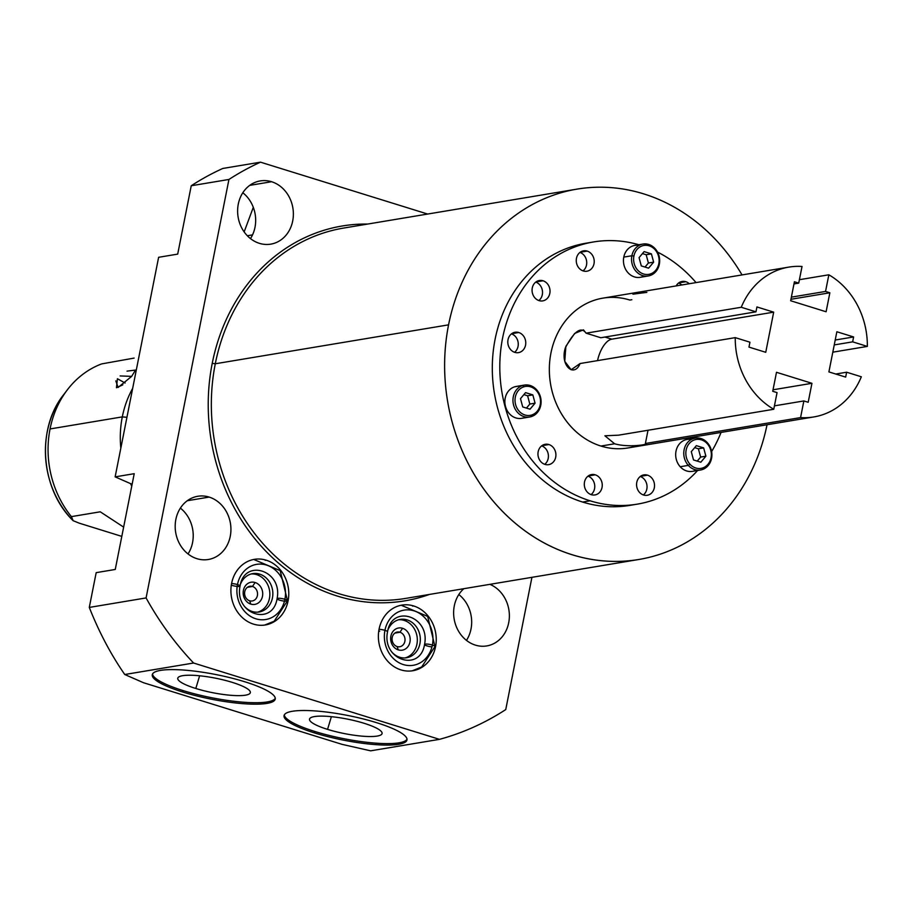 <?xml version="1.0" encoding="UTF-8"?>
<svg xmlns="http://www.w3.org/2000/svg" width="913" height="913" viewBox="0 0 913 913"><rect width="100%" height="100%" fill="white"/><g stroke="black" fill="none" stroke-linecap="round" stroke-linejoin="round"><path stroke-width="1.37" d="M341.941 744.323L143.421 682.696L341.941 744.323L370.632 750.828L439.461 739.347L193.59 663.021L124.761 674.513L143.421 682.696L124.761 674.513C110.85 654.427 99.026 632.058 89.291 607.419L146.08 597.935L228.935 179.462L191.239 185.75L177.704 254.111L158.622 257.295L115.141 476.871L134.222 473.687L115.255 569.461L96.185 572.645L89.291 607.419L146.08 597.935A303.801 263.035 80.5 0 0 193.59 663.021L124.761 674.513C110.85 654.427 99.026 632.058 89.291 607.419L96.185 572.645L115.255 569.461L134.222 473.687L115.141 476.871L132.123 484.312L115.141 476.871L158.622 257.295L177.704 254.111L191.239 185.75A303.801 263.035 -99.5 0 1 222.806 168.46L260.513 162.172L427.638 214.041L260.513 162.172A303.801 263.035 80.5 0 0 228.935 179.462L191.239 185.75A303.801 263.035 -99.5 0 1 222.806 168.46L260.513 162.172A303.801 263.035 80.5 0 0 228.935 179.462L146.08 597.935A303.801 263.035 80.5 0 0 193.59 663.021L439.461 739.347A303.801 263.035 80.5 0 0 505.745 709.584L531.925 577.324L505.745 709.584A303.801 263.035 80.5 0 1 439.461 739.347L370.632 750.828L341.941 744.323M244.684 681.737A62.655 12.52 11.2 0 1 266.938 703.398A62.655 12.52 11.2 0 1 182.84 692.054A62.655 12.52 11.2 0 1 160.585 670.382A62.655 12.52 11.2 0 1 244.684 681.737A62.655 12.52 -168.8 0 0 152.3 674.718A62.655 12.52 -168.8 0 0 182.84 692.054A62.655 12.52 -168.8 0 0 275.235 699.061A62.655 12.52 -168.8 0 0 244.684 681.737M376.43 722.628A62.655 12.52 11.2 0 1 398.684 744.289A62.655 12.52 11.2 0 1 314.597 732.945A62.655 12.52 11.2 0 1 292.343 711.284A62.655 12.52 11.2 0 1 376.43 722.628A62.655 12.52 -168.8 0 0 284.046 715.621A62.655 12.52 -168.8 0 0 314.597 732.945A62.655 12.52 -168.8 0 0 406.981 739.952A62.655 12.52 -168.8 0 0 376.43 722.628M343.722 228.056A187.747 162.56 -99.5 0 0 215.285 363.773L212.227 363.363A190.03 164.534 -99.5 0 1 367.654 224.062A190.03 164.534 80.5 0 0 212.227 363.363A190.03 164.534 80.5 0 0 264.154 549.398A190.03 164.534 80.5 0 0 429.464 594.431A190.03 164.534 -99.5 0 1 264.154 549.398A190.03 164.534 -99.5 0 1 212.227 363.363L215.285 363.773A187.747 162.56 -99.5 0 0 405.532 598.426A187.747 162.56 -99.5 0 1 215.285 363.773L448.568 324.845A187.747 162.56 80.5 0 0 638.803 559.486A187.747 162.56 80.5 0 0 767.034 424.75A187.747 162.56 -99.5 0 1 571.732 554.625A187.747 162.56 -99.5 0 1 448.568 324.845L215.285 363.773A187.747 162.56 -99.5 0 1 343.722 228.056L576.993 189.117A187.747 162.56 80.5 0 0 448.568 324.845A187.747 162.56 -99.5 0 1 576.56 189.196A187.747 162.56 -99.5 0 1 742.029 274.916A187.747 162.56 80.5 0 0 576.993 189.117M259.395 243.337A32.046 27.755 -99.5 0 1 238.293 204.09A32.046 27.755 -99.5 0 1 271.595 181.721A32.046 27.755 -99.5 0 1 292.696 220.969A32.046 27.755 -99.5 0 1 259.395 243.337A32.046 27.755 80.5 0 0 270.773 244.148A32.046 27.755 80.5 0 0 293.37 214.509A32.046 27.755 80.5 0 0 271.595 181.721A32.046 27.755 80.5 0 0 260.216 180.922A32.046 27.755 80.5 0 0 237.62 210.549A32.046 27.755 80.5 0 0 259.395 243.337M475.399 645.126A32.046 27.755 -99.5 0 1 454.377 620.224A32.046 27.755 -99.5 0 1 463.827 588.691A32.046 27.755 80.5 0 0 454.377 620.224A32.046 27.755 80.5 0 0 475.399 645.126A32.046 27.755 80.5 0 0 486.777 645.925A32.046 27.755 80.5 0 0 509.328 617.656A32.046 27.755 80.5 0 0 489.893 584.343A32.046 27.755 -99.5 0 1 508.415 624.058A32.046 27.755 -99.5 0 1 475.399 645.126M196.957 558.688A32.046 27.755 -99.5 0 1 175.855 519.44A32.046 27.755 -99.5 0 1 209.157 497.083A32.046 27.755 -99.5 0 1 230.259 536.33A32.046 27.755 -99.5 0 1 196.957 558.688A32.046 27.755 80.5 0 0 208.324 559.498A32.046 27.755 80.5 0 0 230.921 529.86A32.046 27.755 80.5 0 0 209.157 497.083A32.046 27.755 80.5 0 0 197.779 496.273A32.046 27.755 80.5 0 0 175.182 525.911A32.046 27.755 80.5 0 0 196.957 558.688M400.978 669.902A33.267 28.805 -99.5 0 1 379.078 629.171A33.267 28.805 -99.5 0 1 413.646 605.958A33.267 28.805 -99.5 0 1 435.547 646.701A33.267 28.805 -99.5 0 1 400.978 669.902A33.267 28.805 80.5 0 0 412.79 670.747A33.267 28.805 80.5 0 0 436.243 639.99A33.267 28.805 80.5 0 0 413.646 605.958A33.267 28.805 80.5 0 0 401.834 605.125A33.267 28.805 80.5 0 0 378.381 635.882A33.267 28.805 80.5 0 0 400.978 669.902M253.506 624.127A33.267 28.805 -99.5 0 1 231.605 583.396A33.267 28.805 -99.5 0 1 266.174 560.183A33.267 28.805 -99.5 0 1 288.074 600.925A33.267 28.805 -99.5 0 1 253.506 624.127A33.267 28.805 80.5 0 0 265.318 624.971A33.267 28.805 80.5 0 0 288.77 594.215A33.267 28.805 80.5 0 0 266.174 560.183A33.267 28.805 80.5 0 0 254.362 559.349A33.267 28.805 80.5 0 0 230.909 590.106A33.267 28.805 80.5 0 0 253.506 624.127M249.717 185.373L271.595 181.721L249.717 185.373M242.812 192.757A32.046 27.755 -99.5 0 1 250.47 238.601A32.046 27.755 80.5 0 0 242.812 192.757M458.828 594.546A32.046 27.755 -99.5 0 1 466.475 640.378A32.046 27.755 80.5 0 0 458.828 594.546M187.279 500.735L209.157 497.083L187.279 500.735M180.375 508.107A32.046 27.755 -99.5 0 1 188.021 553.951A32.046 27.755 80.5 0 0 180.375 508.107M252.524 234.881L247.32 235.748L252.524 234.881M244.148 231.891L253.3 207.342L244.148 231.891M407.118 619.893A19.447 16.833 80.5 0 0 388.082 629.605A19.447 16.833 80.5 0 1 400.214 619.402A19.447 16.833 80.5 0 1 407.118 619.893L404.117 620.395A19.447 16.833 -99.5 0 1 417.321 639.408A19.447 16.833 -99.5 0 1 405.11 657.931A19.447 16.833 -99.5 0 0 417.321 639.408A19.447 16.833 -99.5 0 0 404.117 620.395L407.118 619.893A19.447 16.833 80.5 0 1 419.912 643.711A19.447 16.833 80.5 0 1 399.711 657.269A19.447 16.833 80.5 0 0 406.616 657.759A19.447 16.833 80.5 0 0 420.322 639.785A19.447 16.833 80.5 0 0 407.118 619.893M391.825 652.053A19.447 16.833 80.5 0 0 399.711 657.269A19.447 16.833 80.5 0 1 391.825 652.053M412.665 606.129L413.646 605.958L412.665 606.129M398.73 619.733A19.447 16.833 -99.5 0 1 404.117 620.395A19.447 16.833 -99.5 0 0 398.73 619.733M402.553 628.281A11.241 9.735 80.5 0 0 390.878 636.121A11.241 9.735 80.5 0 0 398.273 649.885A11.241 9.735 80.5 0 0 409.96 642.044A11.241 9.735 80.5 0 0 402.553 628.281A11.241 9.735 80.5 0 0 390.878 636.121A11.241 9.735 80.5 0 0 398.273 649.885L397.132 646.552A7.441 6.448 80.5 0 0 399.768 646.735A7.441 6.448 80.5 0 0 405.018 639.853A7.441 6.448 80.5 0 0 399.962 632.241A7.441 6.448 80.5 0 0 397.315 632.058A7.441 6.448 80.5 0 0 392.065 638.94A7.441 6.448 80.5 0 0 397.132 646.552A7.441 6.448 -99.5 0 1 392.225 637.434A7.441 6.448 -99.5 0 1 399.962 632.241L394.884 633.097L399.962 632.241L402.553 628.281L399.962 632.241A7.441 6.448 -99.5 0 1 404.858 641.36A7.441 6.448 -99.5 0 1 397.132 646.552L398.273 649.885A11.241 9.735 80.5 0 0 409.96 642.044A11.241 9.735 80.5 0 0 402.553 628.281M259.646 574.117A19.447 16.833 80.5 0 0 240.61 583.829A19.447 16.833 80.5 0 1 252.741 573.626A19.447 16.833 80.5 0 1 259.646 574.117L256.644 574.619A19.447 16.833 -99.5 0 1 269.849 593.633A19.447 16.833 -99.5 0 1 257.626 612.155A19.447 16.833 -99.5 0 0 269.849 593.633A19.447 16.833 -99.5 0 0 256.644 574.619L259.646 574.117A19.447 16.833 80.5 0 1 272.439 597.935A19.447 16.833 80.5 0 1 252.239 611.493A19.447 16.833 80.5 0 0 259.144 611.984A19.447 16.833 80.5 0 0 272.85 594.009A19.447 16.833 80.5 0 0 259.646 574.117M244.353 606.278A19.447 16.833 80.5 0 0 252.239 611.493A19.447 16.833 80.5 0 1 244.353 606.278M265.192 560.342L266.174 560.183L265.192 560.342M251.258 573.957A19.447 16.833 -99.5 0 1 256.644 574.619A19.447 16.833 -99.5 0 0 251.258 573.957M255.081 582.505A11.241 9.735 80.5 0 0 243.406 590.346A11.241 9.735 80.5 0 0 250.801 604.109A11.241 9.735 80.5 0 0 262.488 596.269A11.241 9.735 80.5 0 0 255.081 582.505L252.49 586.466A7.441 6.448 80.5 0 0 249.842 586.283A7.441 6.448 80.5 0 0 244.593 593.165A7.441 6.448 80.5 0 0 249.648 600.777A7.441 6.448 80.5 0 0 252.296 600.959A7.441 6.448 80.5 0 0 257.546 594.078A7.441 6.448 80.5 0 0 252.49 586.466L247.4 587.31L252.49 586.466A7.441 6.448 -99.5 0 1 257.386 595.584A7.441 6.448 -99.5 0 1 249.648 600.777L250.801 604.109A11.241 9.735 80.5 0 0 262.488 596.269A11.241 9.735 80.5 0 0 255.081 582.505A11.241 9.735 80.5 0 0 243.406 590.346A11.241 9.735 80.5 0 0 250.801 604.109L249.648 600.777A7.441 6.448 -99.5 0 1 244.752 591.658A7.441 6.448 -99.5 0 1 252.49 586.466L255.081 582.505M199.627 675.78L195.804 688.482A36.988 7.395 -168.8 0 0 232.222 695.398A36.988 7.395 -168.8 0 0 250.367 692.294A36.988 7.395 -168.8 0 0 232.313 682.388A36.988 7.395 11.2 0 1 245.449 695.181A36.988 7.395 11.2 0 1 195.804 688.482A36.988 7.395 11.2 0 1 182.668 675.688A36.988 7.395 11.2 0 1 232.313 682.388A36.988 7.395 -168.8 0 0 177.864 677.937A36.988 7.395 -168.8 0 0 195.804 688.482L199.627 675.78M183.136 690.593A62.655 12.52 -168.8 0 0 275.269 698.308A62.655 12.52 11.2 0 1 183.136 690.593L182.84 692.054L183.136 690.593A62.655 12.52 11.2 0 1 152.551 674.011A62.655 12.52 -168.8 0 0 183.136 690.593M331.385 716.682L327.55 729.373A36.988 7.395 -168.8 0 0 363.967 736.3A36.988 7.395 -168.8 0 0 382.113 733.185A36.988 7.395 -168.8 0 0 364.059 723.279A36.988 7.395 11.2 0 1 377.195 736.072A36.988 7.395 11.2 0 1 327.55 729.373A36.988 7.395 11.2 0 1 314.414 716.579A36.988 7.395 11.2 0 1 364.059 723.279A36.988 7.395 -168.8 0 0 309.621 718.839A36.988 7.395 -168.8 0 0 327.55 729.373L331.385 716.682M314.882 731.484A62.655 12.52 -168.8 0 0 407.015 739.21A62.655 12.52 11.2 0 1 314.882 731.484L314.597 732.945L314.882 731.484A62.655 12.52 11.2 0 1 284.297 714.913A62.655 12.52 -168.8 0 0 314.882 731.484M132.67 388.367A94.941 82.204 80.5 0 0 122.296 416.887A47.396 9.472 -168.8 0 0 126.941 417.287A47.396 9.472 11.2 0 1 122.296 416.887L50.055 428.95A94.941 82.204 -99.5 0 1 101.628 363.91L134.12 358.09L101.628 363.91A94.941 82.204 80.5 0 0 67.414 389.748A94.941 82.204 80.5 0 0 50.055 428.95L122.296 416.887A94.941 82.204 80.5 0 0 120.824 448.18A94.941 82.204 80.5 0 1 122.296 416.887A94.941 82.204 80.5 0 1 132.67 388.367M115.814 380.915L118.119 387.443L131.655 376.361L120.151 375.939M79.111 523.126L121.806 536.388L79.111 523.126L73.166 520.695L71.397 516.621A94.941 82.204 -99.5 0 1 50.055 428.95A94.941 82.204 80.5 0 0 71.397 516.621L100.259 511.805L71.397 516.621L73.166 520.695L79.111 523.126M130.548 483.628A94.941 82.204 80.5 0 0 131.757 486.127A94.941 82.204 80.5 0 1 130.548 483.628M123.643 527.121L100.259 511.805L123.643 527.121M117.412 378.747L125.115 383.004L117.412 378.747L116.465 387.74L122.821 384.841M131.655 376.361L135.535 370.05L127.033 371.135M67.414 389.748L63.659 394.667A89.485 77.479 80.5 0 0 73.166 520.695A89.485 77.479 -99.5 0 1 63.659 394.667C35.961 429.064 40.583 489.3 73.223 520.775M618.58 435.17L773.756 409.275L777.054 392.613L772.729 391.278L776.495 372.299L811.942 383.3L808.188 402.279L803.862 400.944L800.564 417.595A75.95 65.759 80.5 0 0 861.336 376.784L846.636 372.219L845.666 377.103L828.901 371.911L836.856 331.761L853.609 336.954L852.651 341.85L867.35 346.415A75.95 65.759 80.5 0 0 828.844 274.79L825.546 291.441L829.86 292.776L826.105 311.767L790.658 300.754L794.413 281.775L798.727 283.121L802.025 266.47A75.95 65.759 80.5 0 0 741.253 307.27L755.964 311.835L756.934 306.951L773.688 312.155L765.745 352.304L748.98 347.1L749.95 342.204L735.25 337.639A75.95 65.759 80.5 0 0 773.756 409.275L777.054 392.613L772.729 391.278L776.495 372.299L811.942 383.3L808.188 402.279L803.862 400.944L800.564 417.595A75.95 65.759 80.5 0 0 813.803 416.944A75.95 65.759 80.5 0 0 861.336 376.784L846.636 372.219L835.76 374.033L846.636 372.219L845.666 377.103L828.901 371.911L836.856 331.761L853.609 336.954L852.651 341.85L867.35 346.415A75.95 65.759 80.5 0 0 828.844 274.79L799.411 279.698L828.844 274.79L825.546 291.441L791.366 297.147L825.546 291.441L829.86 292.776L790.943 299.281L829.86 292.776L826.105 311.767L790.658 300.754L794.413 281.775L798.727 283.121L802.025 266.47A75.95 65.759 80.5 0 0 788.798 267.121A75.95 65.759 80.5 0 0 741.253 307.27L586.089 333.177C581.136 326.169 574.243 331.031 565.387 347.75C559.646 365.371 574.186 378.256 580.075 363.534L735.25 337.639A75.95 65.759 80.5 0 0 773.756 409.275L618.58 435.17L604.885 435.786L614.62 443.775L600.937 446.058A75.95 65.759 -99.5 0 1 549.352 368.361A75.95 65.759 -99.5 0 1 602.888 298.14L788.798 267.121M637.274 504.147L629.776 505.403A132.91 115.084 -99.5 0 1 582.608 502.047L590.106 500.803A132.91 115.084 80.5 0 0 697.6 470.492A132.91 115.084 80.5 0 1 637.274 504.147A132.91 115.084 80.5 0 1 590.106 500.803L582.608 502.047A132.91 115.084 -99.5 0 1 492.312 366.102A132.91 115.084 -99.5 0 1 586.02 243.212L593.518 241.956A132.91 115.084 80.5 0 0 499.81 364.846A132.91 115.084 80.5 0 0 590.106 500.803A132.91 115.084 80.5 0 1 502.39 339.1A132.91 115.084 80.5 0 1 638.826 244.741A132.91 115.084 80.5 0 0 593.518 241.956M711.615 451.547A132.91 115.084 80.5 0 0 721.053 432.42A132.91 115.084 80.5 0 1 711.615 451.547M696.048 282.596A132.91 115.084 80.5 0 0 657.531 252.102A132.91 115.084 80.5 0 1 696.048 282.596M637.742 445.407A75.95 65.759 -99.5 0 1 600.937 446.058A75.95 65.759 -99.5 0 1 550.938 353.046A75.95 65.759 -99.5 0 1 629.844 300.057L631.819 299.726M583.27 270.956A10.328 8.947 -99.5 0 1 576.468 258.299A10.328 8.947 -99.5 0 1 587.207 251.098A10.328 8.947 -99.5 0 1 594.009 263.743A10.328 8.947 -99.5 0 1 583.27 270.956A10.328 8.947 80.5 0 0 586.945 271.207A10.328 8.947 80.5 0 0 594.226 261.666A10.328 8.947 80.5 0 0 587.207 251.098A10.328 8.947 80.5 0 0 583.544 250.835A10.328 8.947 80.5 0 0 576.251 260.388A10.328 8.947 80.5 0 0 583.27 270.956M539.081 300.628A10.328 8.947 -99.5 0 1 532.279 287.983A10.328 8.947 -99.5 0 1 543.018 280.77A10.328 8.947 -99.5 0 1 549.809 293.415A10.328 8.947 -99.5 0 1 539.081 300.628A10.328 8.947 80.5 0 0 542.744 300.891A10.328 8.947 80.5 0 0 550.025 291.338A10.328 8.947 80.5 0 0 543.018 280.77A10.328 8.947 80.5 0 0 539.343 280.508A10.328 8.947 80.5 0 0 532.062 290.06A10.328 8.947 80.5 0 0 539.081 300.628M514.818 352.372A10.328 8.947 -99.5 0 1 508.016 339.727A10.328 8.947 -99.5 0 1 518.744 332.515A10.328 8.947 -99.5 0 1 525.546 345.16A10.328 8.947 -99.5 0 1 514.818 352.372A10.328 8.947 80.5 0 0 518.481 352.635A10.328 8.947 80.5 0 0 525.762 343.083A10.328 8.947 80.5 0 0 518.744 332.515A10.328 8.947 80.5 0 0 515.08 332.252A10.328 8.947 80.5 0 0 507.799 341.804A10.328 8.947 80.5 0 0 514.818 352.372M544.97 464.397A10.328 8.947 -99.5 0 1 538.168 451.752A10.328 8.947 -99.5 0 1 548.896 444.54A10.328 8.947 -99.5 0 1 555.697 457.196A10.328 8.947 -99.5 0 1 544.97 464.397A10.328 8.947 80.5 0 0 548.633 464.66A10.328 8.947 80.5 0 0 555.914 455.108A10.328 8.947 80.5 0 0 548.896 444.54A10.328 8.947 80.5 0 0 545.232 444.289A10.328 8.947 80.5 0 0 537.951 453.829A10.328 8.947 80.5 0 0 544.97 464.397M591.316 494.675A10.328 8.947 -99.5 0 1 584.514 482.018A10.328 8.947 -99.5 0 1 595.242 474.817A10.328 8.947 -99.5 0 1 602.044 487.462A10.328 8.947 -99.5 0 1 591.316 494.675A10.328 8.947 80.5 0 0 594.979 494.926A10.328 8.947 80.5 0 0 602.26 485.385A10.328 8.947 80.5 0 0 595.242 474.817A10.328 8.947 80.5 0 0 591.578 474.555A10.328 8.947 80.5 0 0 584.297 484.107A10.328 8.947 80.5 0 0 591.316 494.675M643.585 495.017A10.328 8.947 -99.5 0 1 636.783 482.361A10.328 8.947 -99.5 0 1 647.522 475.159A10.328 8.947 -99.5 0 1 654.313 487.804A10.328 8.947 -99.5 0 1 643.585 495.017A10.328 8.947 80.5 0 0 647.249 495.268A10.328 8.947 80.5 0 0 654.53 485.727A10.328 8.947 80.5 0 0 647.522 475.159A10.328 8.947 80.5 0 0 643.848 474.897A10.328 8.947 80.5 0 0 636.566 484.449A10.328 8.947 80.5 0 0 643.585 495.017M676.156 285.917A10.328 8.947 -99.5 0 1 685.823 281.706A10.328 8.947 -99.5 0 1 689.281 283.726A10.328 8.947 80.5 0 0 685.823 281.706A10.328 8.947 80.5 0 0 682.159 281.444A10.328 8.947 80.5 0 0 676.156 285.917M644.11 275.943A16.172 14.003 -99.5 0 1 628.977 273.706A16.172 14.003 -99.5 0 1 623.784 257.101A16.172 14.003 -99.5 0 1 639.009 245.437M696.334 469.99A16.172 14.003 -99.5 0 1 680.208 466.737A16.172 14.003 -99.5 0 1 676.932 448.066A16.172 14.003 -99.5 0 1 691.244 439.473M523.126 417.983A16.172 14.003 -99.5 0 1 505.505 406.468A16.172 14.003 -99.5 0 1 514.738 386.792A16.172 14.003 -99.5 0 1 517.842 386.279M614.62 443.775C628.749 447.941 650.147 444.323 645.4 443.49L800.564 417.595L645.4 443.49L648.013 430.251L645.4 443.49C650.147 444.323 628.749 447.941 614.62 443.775L600.937 446.058A75.95 65.759 -99.5 0 0 627.893 447.963L813.803 416.944M832.816 352.178L867.35 346.415L832.816 352.178M589.787 242.653A132.91 115.084 80.5 0 0 492.358 363.91A132.91 115.084 80.5 0 0 582.608 502.047A132.91 115.084 80.5 0 0 633.519 504.706M611.778 339.168A20.885 9.575 -72.8 0 0 597.559 360.624A20.885 9.575 107.2 0 1 611.778 339.168L604.92 337.045L611.778 339.168L773.688 312.155L611.778 339.168M765.745 352.304L773.688 312.155L756.934 306.951L755.964 311.835L600.788 337.742L586.089 333.177L583.453 329.821L574.654 333.45L565.877 346.312L564.759 361.331L571.139 369.742L580.075 363.534L735.25 337.639L749.95 342.204L748.98 347.1L765.745 352.304M600.788 337.742L586.089 333.177L741.253 307.27L755.964 311.835L600.788 337.742M834.254 344.92L852.651 341.85L834.254 344.92M835.212 340.024L853.609 336.954L835.212 340.024M632.914 294.18L646.861 292.365M793.99 283.909L798.727 283.121L793.99 283.909M773.026 389.794L811.942 383.3L773.026 389.794M774.429 405.851L803.862 400.944L774.429 405.851M279.663 600.172A5.318 1.061 -168.8 0 0 287.504 600.765A5.318 1.061 -168.8 0 0 284.913 599.293A27.949 24.195 80.5 0 0 266.505 565.067A27.949 24.195 80.5 0 0 237.471 584.571A5.318 1.061 -168.8 0 0 231.582 583.544A5.318 1.061 11.2 0 1 237.471 584.571A27.949 24.195 -99.5 0 1 266.505 565.067A27.949 24.195 -99.5 0 1 284.913 599.293A5.318 1.061 -168.8 0 0 277.073 598.7A5.318 1.061 -168.8 0 0 279.663 600.172A5.318 1.061 11.2 0 0 287.504 600.765L280.177 570.625L253.734 559.464M231.309 585.13A5.318 1.061 -168.8 0 0 232.222 585.45A5.318 1.061 -168.8 0 0 240.062 586.043A5.318 1.061 -168.8 0 0 237.471 584.571A27.949 24.195 80.5 0 0 255.868 618.797A27.949 24.195 80.5 0 0 284.913 599.293A5.318 1.061 11.2 0 1 287.504 600.765L274.208 621.205L264.69 625.063M277.073 598.7A5.318 1.061 11.2 0 1 284.913 599.293A27.949 24.195 -99.5 0 1 255.868 618.797A27.949 24.195 -99.5 0 1 237.471 584.571A5.318 1.061 11.2 0 1 240.062 586.043C244.41 558.037 282.984 570.351 277.073 598.7C272.713 626.706 234.15 614.392 240.062 586.043M237.163 586.42A5.318 1.061 11.2 0 1 232.222 585.45M427.136 645.948A5.318 1.061 -168.8 0 0 431.963 646.906A5.318 1.061 11.2 0 1 427.136 645.948A5.318 1.061 -168.8 0 1 424.545 644.475A5.318 1.061 11.2 0 1 432.385 645.069A27.949 24.195 80.5 0 0 413.977 610.843A27.949 24.195 80.5 0 0 384.944 630.347A5.318 1.061 -168.8 0 0 379.055 629.319A5.318 1.061 11.2 0 1 384.944 630.347A27.949 24.195 -99.5 0 1 413.977 610.843A27.949 24.195 -99.5 0 1 432.385 645.069A5.318 1.061 -168.8 0 0 424.545 644.475C420.185 672.482 381.623 660.167 387.534 631.819A5.318 1.061 -168.8 0 0 384.944 630.347A27.949 24.195 80.5 0 0 403.341 664.573A27.949 24.195 80.5 0 0 432.385 645.069A5.318 1.061 11.2 0 1 434.976 646.541A5.318 1.061 -168.8 0 0 432.385 645.069A27.949 24.195 -99.5 0 1 403.341 664.573A27.949 24.195 -99.5 0 1 384.944 630.347A5.318 1.061 11.2 0 1 387.534 631.819C391.882 603.813 430.457 616.127 424.545 644.475M378.781 630.906A5.318 1.061 -168.8 0 0 379.694 631.225M580.154 252.273L587.207 251.098L580.154 252.273M579.949 252.422A10.328 8.947 -99.5 0 1 586.568 260.798A10.328 8.947 -99.5 0 1 583.03 270.876A10.328 8.947 -99.5 0 0 586.568 260.798A10.328 8.947 -99.5 0 0 579.949 252.422M535.965 281.946L543.018 280.77L535.965 281.946M535.76 282.106A10.328 8.947 -99.5 0 1 542.368 290.482A10.328 8.947 -99.5 0 1 538.841 300.548A10.328 8.947 -99.5 0 0 542.368 290.482A10.328 8.947 -99.5 0 0 535.76 282.106M511.691 333.69L518.744 332.515L511.691 333.69M511.497 333.85A10.328 8.947 -99.5 0 1 518.105 342.227A10.328 8.947 -99.5 0 1 514.567 352.292A10.328 8.947 -99.5 0 0 518.105 342.227A10.328 8.947 -99.5 0 0 511.497 333.85M541.854 445.727L548.896 444.54L541.854 445.727M541.649 445.875A10.328 8.947 -99.5 0 1 548.257 454.252A10.328 8.947 -99.5 0 1 544.73 464.318A10.328 8.947 -99.5 0 0 548.257 454.252A10.328 8.947 -99.5 0 0 541.649 445.875M588.2 475.993L595.242 474.817L588.2 475.993M587.995 476.141A10.328 8.947 -99.5 0 1 594.603 484.518A10.328 8.947 -99.5 0 1 591.076 494.595A10.328 8.947 -99.5 0 0 594.603 484.518A10.328 8.947 -99.5 0 0 587.995 476.141M640.47 476.335L647.522 475.159L640.47 476.335M640.264 476.483A10.328 8.947 -99.5 0 1 646.883 484.86A10.328 8.947 -99.5 0 1 643.345 494.937A10.328 8.947 -99.5 0 0 646.883 484.86A10.328 8.947 -99.5 0 0 640.264 476.483M678.77 282.882L685.823 281.706L678.77 282.882M678.564 283.041A10.328 8.947 -99.5 0 1 681.783 284.97A10.328 8.947 -99.5 0 0 678.564 283.041M633.919 256.028A14.654 12.691 80.5 0 0 643.562 273.98A14.654 12.691 80.5 0 0 658.798 263.754A14.654 12.691 80.5 0 0 649.143 245.802A14.654 12.691 80.5 0 0 633.919 256.028L631.876 255.754A16.172 14.003 80.5 0 0 648.264 275.966A16.172 14.003 80.5 0 0 659.334 264.279A16.172 14.003 80.5 0 0 642.946 244.056A16.172 14.003 80.5 0 0 631.876 255.754L623.784 257.101L631.876 255.754A16.172 14.003 -99.5 0 1 648.687 244.467A16.172 14.003 -99.5 0 1 659.334 264.279L658.798 263.754A14.654 12.691 80.5 0 0 649.143 245.802A14.654 12.691 80.5 0 0 633.919 256.028A14.654 12.691 80.5 0 0 643.562 273.98A14.654 12.691 80.5 0 0 658.798 263.754L659.334 264.279A16.172 14.003 -99.5 0 1 642.524 275.566A16.172 14.003 -99.5 0 1 631.876 255.754L633.919 256.028M653.651 262.157L648.584 268.171L641.291 265.911L639.066 257.626L644.122 251.6L651.414 253.871L653.651 262.157L648.584 268.171L641.291 265.911L639.066 257.626L644.122 251.6L651.414 253.871L653.651 262.157L648.401 263.024L646.176 254.738L642.455 253.586L646.176 254.738L651.414 253.871L646.176 254.738L648.401 263.024L653.651 262.157M648.264 275.966L640.173 277.324A16.172 14.003 -99.5 0 1 623.784 257.101A16.172 14.003 -99.5 0 1 634.843 245.414L642.946 244.056M645.012 267.064L648.401 263.024L645.012 267.064M700.499 470.012A16.172 14.003 80.5 0 0 711.375 459.182A16.172 14.003 80.5 0 0 707.37 442.725A16.172 14.003 -99.5 0 1 708.191 465.516A16.172 14.003 -99.5 0 1 688.311 465.39A16.172 14.003 80.5 0 0 700.499 470.012L692.408 471.359A16.172 14.003 -99.5 0 1 680.208 466.737L688.311 465.39L689.954 464.203A14.654 12.691 80.5 0 0 707.963 464.318A14.654 12.691 80.5 0 0 707.221 443.661A14.654 12.691 80.5 0 0 689.212 443.547A14.654 12.691 80.5 0 0 689.954 464.203A14.654 12.691 80.5 0 0 707.963 464.318A14.654 12.691 80.5 0 0 707.221 443.661L707.37 442.725A16.172 14.003 80.5 0 0 695.181 438.103A16.172 14.003 80.5 0 0 684.305 448.922A16.172 14.003 80.5 0 0 688.311 465.39L680.208 466.737A16.172 14.003 -99.5 0 1 676.213 450.28A16.172 14.003 -99.5 0 1 687.078 439.45L695.181 438.103M693.526 459.958L691.289 451.673L696.357 445.647L703.649 447.906L705.886 456.192L700.819 462.218L693.526 459.958L691.289 451.673L696.357 445.647L703.649 447.906L705.886 456.192L700.819 462.218L693.526 459.958M707.221 443.661A14.654 12.691 80.5 0 0 689.212 443.547A14.654 12.691 80.5 0 0 689.954 464.203L688.311 465.39A16.172 14.003 -99.5 0 1 687.489 442.588A16.172 14.003 -99.5 0 1 707.37 442.725L707.221 443.661M697.247 461.111L700.636 457.071L698.399 448.785L694.69 447.632L698.399 448.785L703.649 447.906L698.399 448.785L700.636 457.071L705.886 456.192L700.636 457.071L697.247 461.111M529.688 416.99A16.172 14.003 80.5 0 0 531.229 416.636A16.172 14.003 -99.5 0 1 513.597 405.121A16.172 14.003 -99.5 0 1 522.829 385.446A16.172 14.003 80.5 0 0 513.38 404.242A16.172 14.003 80.5 0 0 529.688 416.99L521.597 418.348A16.172 14.003 -99.5 0 1 505.288 405.589A16.172 14.003 -99.5 0 1 514.738 386.792L522.829 385.446L523.971 386.781A14.654 12.691 80.5 0 0 515.605 404.607A14.654 12.691 80.5 0 0 531.583 415.038A14.654 12.691 80.5 0 0 539.948 397.212A14.654 12.691 80.5 0 0 523.971 386.781A14.654 12.691 80.5 0 0 515.605 404.607A14.654 12.691 80.5 0 0 531.583 415.038L531.229 416.636A16.172 14.003 80.5 0 0 540.679 397.84A16.172 14.003 80.5 0 0 524.37 385.081A16.172 14.003 80.5 0 0 522.829 385.446L514.738 386.792A16.172 14.003 -99.5 0 1 516.267 386.427L524.37 385.081M525.546 392.624L532.838 394.895L535.075 403.181L530.008 409.195L522.715 406.936L520.49 398.65L525.546 392.624L532.838 394.895L527.6 395.763L523.879 394.61L527.6 395.763L532.838 394.895L535.075 403.181L530.008 409.195L522.715 406.936L520.49 398.65L525.546 392.624M531.583 415.038A14.654 12.691 80.5 0 0 539.948 397.212A14.654 12.691 80.5 0 0 523.971 386.781L522.829 385.446A16.172 14.003 -99.5 0 1 540.462 396.95A16.172 14.003 -99.5 0 1 531.229 416.636L531.583 415.038M526.436 408.088L529.825 404.048L527.6 395.763L529.825 404.048L535.075 403.181L529.825 404.048L526.436 408.088M405.532 598.426L638.803 559.486M412.162 670.838L421.68 666.981L434.976 646.541L427.649 616.401L401.206 605.239"/></g></svg>
